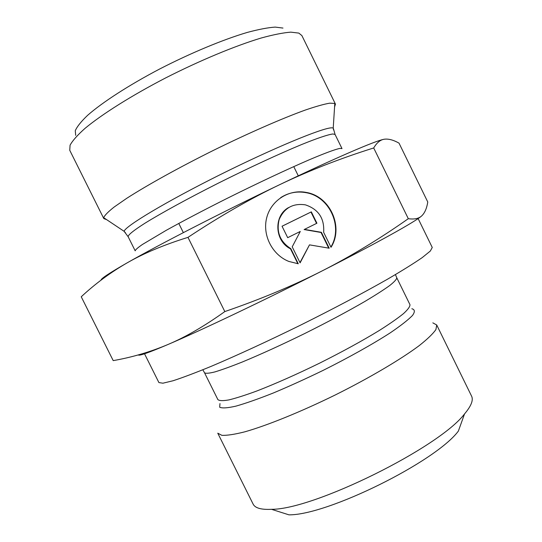<?xml version="1.0" encoding="UTF-8"?>
<svg xmlns="http://www.w3.org/2000/svg" width="542" height="542" viewBox="0 0 542 542"><rect width="100%" height="100%" fill="white"/><g stroke="black" fill="none" stroke-linecap="round" stroke-linejoin="round"><path stroke-width="0.81" d="M298.276 263.778L288.839 261.434C272.159 254.869 262.111 234.943 266.752 217.572C271.217 200.14 289.252 188.914 306.494 192.478C330.213 196.428 343.913 227.105 331.02 247.301L323.649 232.322C324.563 218.412 318.479 209.253 305.39 204.849C292.978 203.04 284.238 207.938 279.171 219.544C276.156 231.969 280.045 241.678 290.824 248.67L298.276 263.778M330.884 247.023C343.371 226.834 329.644 196.617 306.149 192.701C296.955 190.994 288.459 192.647 280.648 197.667M297.856 263.73L290.498 248.812C274.57 241.122 273.432 215.77 288.561 207.579M287.694 237.681L282.043 226.224L311.325 211.854L316.921 223.223L304.455 229.388L321.392 232.315L329.218 248.209L309.482 244.862L300.112 262.856L292.213 246.84L300.275 231.454L287.694 237.681L300.275 231.454M299.977 262.579L309.482 244.862M328.73 248.128L321.027 232.477L304.109 229.557L316.555 223.399L310.972 212.044L282.05 226.238M321.392 232.315L321.027 232.477M304.455 229.388L304.109 229.557M316.921 223.223L316.555 223.399M311.325 211.854L310.972 212.044M421.486 216.075C415.531 221.509 377.361 242.85 322.28 270.837C266.339 299.333 201.177 330.349 168.128 344.434C185.649 337.022 204.544 326.067 224.822 311.575C260.912 299.13 293.398 285.553 322.28 270.837C351.236 256.061 379.915 238.683 408.309 218.697C414.501 219.557 419.034 218.555 421.913 215.689C424.833 212.803 426.791 208.243 427.773 202.01L399.02 143.129C393.465 140.019 388.634 138.705 384.529 139.192C380.464 139.667 376.859 142.587 373.702 147.959C340.518 158.352 309.218 170.567 279.794 184.619C250.465 198.643 219.862 216.224 187.979 237.362C164.118 244.767 143.915 253.222 127.377 262.728C110.697 272.321 95.317 283.669 81.239 296.772L113.21 360.62C132.14 357.307 150.446 351.914 168.128 344.434C148.63 352.734 138.705 356.216 138.352 354.888M373.702 147.959L408.309 218.697M101.029 280.16C100.819 278.703 109.599 272.897 127.377 262.728C158.643 244.855 223.006 211.773 279.794 184.619C335.105 158.095 375.247 140.873 383.702 139.341M187.979 237.362L224.822 311.575M432.834 322.856L436.716 324.976L435.931 329.529C433.011 333.743 427.435 339.116 419.203 345.633C400.66 359.488 369.502 377.909 335.125 395.037C300.641 411.94 267.084 425.511 244.815 431.825C234.639 434.399 226.983 435.565 221.861 435.328L217.769 433.193L253.121 504.101C255.058 508.071 261.19 509.812 271.522 509.317C313.73 509.609 439.142 447.624 464.541 413.919C471.208 406.012 473.559 400.084 471.581 396.134L436.716 324.976M271.522 509.317L288.933 514.839C327.239 515.34 435.483 461.838 458.356 431.107L464.541 413.919M144.531 353.797L158.908 382.577L162.905 383.201L173.006 380.769C182.769 377.591 195.526 372.774 211.278 366.304C236.752 355.518 268.053 341.108 300.58 325.132C333.025 308.994 363.486 292.883 387.523 279.198C402.232 270.614 413.803 263.412 422.259 257.579L430.328 251.034L432.259 247.477L418.126 218.575M106.666 219.666L103.807 218.575L103.698 217.681C104.667 215.323 108.17 211.766 114.193 207.003L126.706 198.338C147.167 185.161 179.294 167.336 214.056 150.066C248.886 132.946 282.558 118.244 305.458 109.999C315.986 106.401 324.089 104.125 329.76 103.163L334.8 103.461L335.444 104.098L334.57 107.031M103.807 218.575L69.755 150.303L70.067 145.202C72.52 140.676 77.506 135.066 85.026 128.366C102.086 114.186 131.503 95.629 165.534 77.98C199.835 60.521 235.133 45.853 261.122 38.035C273.297 34.688 283.195 32.73 290.817 32.147L298.832 33.096L301.887 35.582L335.444 104.098M282.978 28.069L275.241 27.1C267.972 27.588 258.656 29.363 247.274 32.425C223.047 39.586 190.621 53.055 159.524 69.071C128.718 85.257 102.472 102.275 87.669 115.277C81.198 121.428 77.072 126.571 75.277 130.703L75.697 135.351M409.955 304.651C410.118 306.535 407.963 309.523 403.499 313.615C397.672 318.317 389.678 323.892 379.502 330.356C362.388 340.796 342.361 351.765 319.414 363.248C296.359 374.502 275.478 383.75 256.793 390.999C245.479 395.159 236.19 398.126 228.92 399.901C222.952 400.958 219.273 400.856 217.87 399.583L204.524 372.781C205.723 373.641 209.205 373.343 214.978 371.893C222.064 369.739 231.197 366.433 242.376 361.975C260.878 354.299 281.657 344.82 304.726 333.526C327.707 322.056 347.862 311.311 365.193 301.271C375.525 295.099 383.702 289.855 389.712 285.532C394.373 281.833 396.73 279.238 396.771 277.768L409.955 304.651M219.977 403.566L219.673 407.218C222.139 408.404 227.565 408.045 235.946 406.127C246 403.268 258.419 398.905 273.202 393.045C289.008 386.412 305.6 378.885 322.978 370.457C348.892 357.496 372.686 344.163 390.193 332.883C400.579 325.83 408.004 320.037 412.462 315.498C415.145 311.792 414.935 309.536 411.839 308.737M333.533 129.863L333.235 127.953L331.67 127.824C322.51 127.817 273.324 148.135 219.734 174.903C166.123 201.644 125.229 226.231 124.104 231.312L125.439 232.714M103.698 217.681L124.104 231.312L128.163 236.732C127.973 234.991 133.522 230.519 144.802 223.311C161.157 213.162 187.952 198.48 218.141 183.243C248.514 168.034 279.211 153.826 301.467 144.606C317.334 138.169 328.018 134.592 332.903 133.976L335.071 134.47L333.235 127.953L334.8 103.461M335.071 134.47L342.002 148.603L339.969 148.393C335.247 149.335 324.719 153.217 308.987 159.904C286.894 169.443 256.298 183.813 225.926 198.982C202.918 210.567 183.013 221.021 166.211 230.336L142.363 244.517C137.783 247.687 135.392 249.787 135.182 250.817L128.163 236.732M204.524 372.781L202.837 369.786M395.423 274.604L396.771 277.768M178.785 223.433L183.359 232.633M293.757 166.611L298.29 175.832"/></g></svg>
